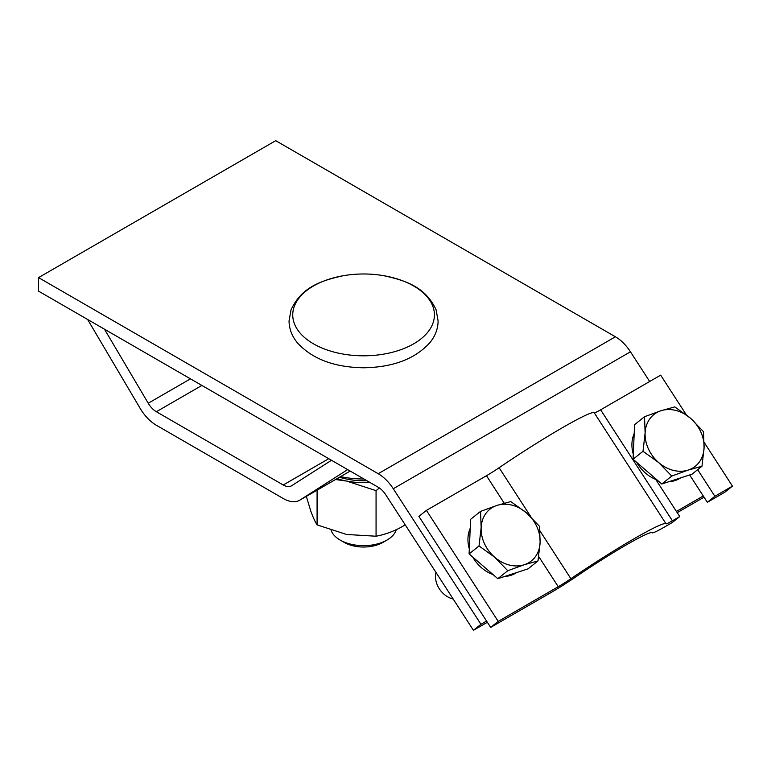 <?xml version="1.0" encoding="UTF-8"?>
<svg xmlns="http://www.w3.org/2000/svg" width="771" height="771" viewBox="0 0 771 771"><rect width="100%" height="100%" fill="white"/><g stroke="black" fill="none" stroke-linecap="round" stroke-linejoin="round"><path stroke-width="1.16" d="M38.55 277.608L378.214 473.712L615.403 336.782L275.729 140.679L38.55 277.608L38.55 291.139L378.214 487.243A16.567 9.56 -120 0 1 385.751 494.751L473.423 630.321L487.359 622.284M615.403 336.782A33.124 19.13 60 0 1 630.456 351.798L649.664 381.5M473.423 630.321L480.95 624.308L393.277 488.737A33.124 19.13 -120 0 0 378.214 473.712M480.95 624.308L486.578 621.069M676.437 511.452L703.258 495.965M677.217 512.667L704.048 497.179M87.605 319.454L140.091 408.264A33.124 19.13 60 0 0 156.359 425.255L283.246 498.509A33.124 19.13 60 0 0 299.813 500.148A33.124 19.13 60 0 0 300.237 499.887L347.654 469.597M201.896 385.442L156.359 411.724L283.246 484.988A16.567 9.56 60 0 0 291.525 485.807A16.567 9.56 60 0 0 291.737 485.672L331.501 460.268M156.359 411.724A16.567 9.56 60 0 1 148.225 403.233L104.471 329.198M732.45 486.135L724.923 492.149L707.354 502.297L714.881 496.283L732.45 486.135L704.174 442.409M672.408 520.801A16.567 1.176 147.1 0 1 666.028 523.788A82.825 5.898 -32.9 0 0 570.897 578.713A16.567 1.176 147.1 0 1 558.243 586.712L498.201 621.378L490.664 627.392L550.716 592.726A33.124 2.361 147.1 0 0 576.014 576.727A66.258 4.713 -32.9 0 1 652.121 532.79A33.124 2.361 147.1 0 0 664.872 526.815L672.216 522.584L679.743 516.57L672.408 520.801L600.628 409.815L660.67 375.149L686.325 414.827M498.201 621.378L426.421 510.392L486.462 475.726A16.567 1.176 147.1 0 0 499.116 467.727A82.825 5.898 -32.9 0 1 594.248 412.803A16.567 1.176 147.1 0 0 600.628 409.815M714.881 496.283L697.678 469.684M655.726 479.427L679.743 516.57M426.421 510.392L418.884 516.406L490.664 627.392M707.354 502.297L689.669 474.955M331.125 530.381A33.124 19.13 0 0 0 340.146 540.057A33.124 19.13 0 0 0 363.575 545.656A33.124 19.13 0 0 0 387.003 540.057A33.124 19.13 0 0 0 396.236 529.735M340.146 540.057L344.194 542.389A27.409 15.825 0 0 0 363.575 547.024A27.409 15.825 0 0 0 382.956 542.389L387.003 540.057M292.739 314.905A70.836 40.902 0 0 0 363.575 355.807A70.836 40.902 0 0 0 434.42 314.905A70.836 40.902 0 0 0 383.919 275.729A119.274 119.274 0 0 0 343.23 275.729A70.836 40.902 0 0 0 292.739 314.905M306.318 496.389L310.838 511.24C312.968 517.129 315.05 521.678 317.083 524.887L317.083 490.173M369.897 482.434A53.835 31.081 180 0 1 346.574 481.056L376.065 490.655L376.065 536.221L346.574 534.476L317.083 524.887M337.091 478.627A53.835 31.081 180 0 0 346.574 481.056L335.53 479.523M376.065 536.221C383.659 534.843 391.408 532.183 399.311 528.231L405.257 524.916M376.065 490.655L379.371 487.976M516.647 572.564A33.124 26.946 -128.6 0 1 504.745 576.429M493.103 574.617A33.124 26.946 -128.6 0 1 472.796 557.115M469.308 548.875A33.124 26.946 -128.6 0 1 467.968 538.129A33.124 26.946 -128.6 0 1 470.214 528.289M435.962 572.4A20.701 16.837 51.4 0 0 435.519 575.677A20.701 16.837 51.4 0 0 453.223 599.086M537.994 560.922L528.048 568.863L497.815 578.684L469.096 553.915L470.609 519.326L480.555 511.385L481.143 527.605A33.124 26.946 -128.6 0 1 497.016 505.4A33.124 26.946 -128.6 0 1 526.497 512.879A33.124 26.946 -128.6 0 1 540.105 542.553A33.124 26.946 -128.6 0 1 524.222 564.748A33.124 26.946 -128.6 0 1 494.741 557.279L507.761 570.733L524.222 564.748L537.994 560.922L540.105 542.553L539.517 526.333L526.497 512.879L510.788 501.564L497.016 505.4L480.555 511.385M481.143 527.605A33.124 26.946 51.4 0 0 494.741 557.279L479.042 545.964L481.143 527.605M469.096 553.915L479.042 545.964M497.815 578.684L507.761 570.733M680.62 477.895A33.124 26.946 -128.6 0 1 668.717 481.759M657.085 479.947A33.124 26.946 -128.6 0 1 636.779 462.436M633.29 454.206A33.124 26.946 -128.6 0 1 631.941 443.45A33.124 26.946 -128.6 0 1 634.186 433.61M701.976 466.243L692.03 474.194L661.788 484.005L633.068 459.246L634.581 424.657L644.527 416.716L645.115 432.926A33.124 26.946 -128.6 0 1 660.998 410.731A33.124 26.946 -128.6 0 1 690.469 418.21A33.124 26.946 -128.6 0 1 704.077 447.884A33.124 26.946 -128.6 0 1 688.204 470.079A33.124 26.946 -128.6 0 1 658.723 462.6L671.743 476.064L688.204 470.079L701.976 466.243L704.077 447.884L703.489 431.664L690.469 418.21L674.77 406.895L660.998 410.731L644.527 416.716M645.115 432.926A33.124 26.946 51.4 0 0 658.723 462.6L643.014 451.295L645.115 432.926M633.068 459.246L643.014 451.295M661.788 484.005L671.743 476.064M339.529 477.22A50.52 29.173 0 0 0 366.842 480.67M340.56 476.623A66.258 38.251 0 0 0 363.951 479.003M393.277 488.737L630.456 351.798M328.774 458.697L283.246 484.988M350.179 471.052L300.237 499.887M190.466 378.85L148.225 403.233M666.028 523.788L594.248 412.803M570.897 578.713L539.931 530.853M530.978 516.994L499.116 467.727M558.243 586.712L538.698 556.498M504.253 503.222L486.462 475.726M350.188 471.062L299.813 500.148M383.919 275.729C407.213 280.808 425.843 287.67 436.126 309.894L438.111 320.967C437.986 328.899 435.22 336.146 429.842 342.719C415 358.987 392.911 367.343 363.575 367.777C334.248 367.343 312.159 358.987 297.307 342.719C291.93 336.146 289.173 328.899 289.038 320.967L291.024 309.894C301.316 287.67 319.936 280.808 343.23 275.729"/></g></svg>
